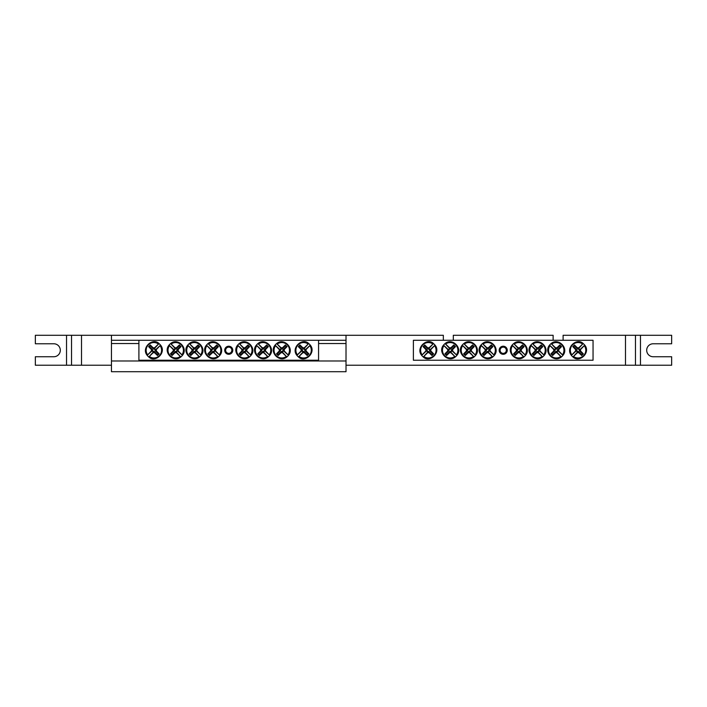 <?xml version="1.0" encoding="UTF-8"?>
<svg xmlns="http://www.w3.org/2000/svg" width="707" height="707" viewBox="0 0 707 707"><rect width="100%" height="100%" fill="white"/><g stroke="black" fill="none" stroke-linecap="round" stroke-linejoin="round"><path stroke-width="1.06" d="M111.459 340.279L346.015 340.279L346.015 335.286L111.459 335.286L111.459 343.522L138.908 343.522M318.565 340.279L318.565 360.234L138.908 360.234L138.908 340.279M232.78 350.257A4.048 4.048 0 0 1 226.717 353.756A4.048 4.048 0 0 1 226.717 346.757A4.048 4.048 0 0 1 232.78 350.257M302.958 352.643L303.153 351.9A1.706 1.706 0 0 1 301.951 350.69L297.17 355.108A8.051 8.051 0 0 1 308.446 343.832L308.915 343.726A8.422 8.422 0 0 1 310.117 344.936L309.799 345.661A7.724 7.724 0 0 1 298.999 356.461L298.274 356.779A8.422 8.422 0 0 1 297.064 355.577L297.391 354.852A7.724 7.724 0 0 1 308.19 344.053L304.028 348.613A1.706 1.706 0 0 1 305.238 349.815L305.981 349.62A2.474 2.474 0 0 1 305.981 350.893A24.939 2.174 45 0 1 308.871 353.871A24.604 2.148 135 0 1 307.209 355.533A24.939 2.174 -135 0 1 304.231 352.643A2.474 2.474 0 0 1 302.958 352.643A24.939 2.174 135 0 1 298.999 356.461M305.238 349.815L310.02 345.405A8.051 8.051 0 0 1 298.743 356.682L303.153 351.9M309.799 345.661A24.939 2.174 135 0 1 305.981 349.62M297.391 354.852A24.939 2.174 -45 0 1 301.209 350.893A2.474 2.474 0 0 1 301.209 349.62A24.939 2.174 -135 0 1 298.319 346.642A24.604 2.148 -45 0 1 299.98 344.981A24.939 2.174 45 0 1 302.958 347.871A2.474 2.474 0 0 1 304.231 347.871A24.939 2.174 -45 0 1 308.19 344.053M301.951 350.69L301.209 350.893M305.981 350.893L304.77 350.566A1.22 1.22 0 0 0 303.285 349.081L302.958 347.871M304.231 347.871L304.028 348.613M301.209 349.62L302.419 349.947A1.22 1.22 0 0 0 303.904 351.432L304.231 352.643M298.319 346.642L299.105 346.642L302.419 349.947M299.98 344.981L299.105 346.642M303.285 349.081L299.98 345.767M308.871 353.871L308.084 353.871L304.77 350.566M307.209 355.533L308.084 353.871M303.904 351.432L307.209 354.746M154.515 347.871L154.312 348.613A1.706 1.706 0 0 1 155.522 349.815L160.295 345.405A8.051 8.051 0 0 1 149.027 356.682L148.558 356.779A8.422 8.422 0 0 1 147.348 355.577L147.666 354.852A7.724 7.724 0 0 1 158.474 344.053L159.199 343.726A8.422 8.422 0 0 1 160.401 344.936L160.082 345.661A7.724 7.724 0 0 1 149.283 356.461L153.437 351.9A1.706 1.706 0 0 1 152.226 350.69L151.484 350.893A2.474 2.474 0 0 1 151.484 349.62A24.939 2.174 -135 0 1 148.603 346.642A24.604 2.148 -45 0 1 150.255 344.981A24.939 2.174 45 0 1 153.233 347.871A2.474 2.474 0 0 1 154.515 347.871A24.939 2.174 -45 0 1 158.474 344.053M152.226 350.69L147.454 355.108A8.051 8.051 0 0 1 158.73 343.832L154.312 348.613M147.666 354.852A24.939 2.174 -45 0 1 151.484 350.893M160.082 345.661A24.939 2.174 135 0 1 156.265 349.62A2.474 2.474 0 0 1 156.265 350.893A24.939 2.174 45 0 1 159.155 353.871A24.604 2.148 135 0 1 157.493 355.533A24.939 2.174 -135 0 1 154.515 352.643A2.474 2.474 0 0 1 153.233 352.643A24.939 2.174 135 0 1 149.283 356.461M155.522 349.815L156.265 349.62M151.484 349.62L152.694 349.947A1.22 1.22 0 0 0 154.188 351.432L154.515 352.643M153.233 352.643L153.437 351.9M156.265 350.893L155.054 350.566A1.22 1.22 0 0 0 153.569 349.081L153.233 347.871M159.155 353.871L158.359 353.871L155.054 350.566M157.493 355.533L158.359 353.871M154.188 351.432L157.493 354.746M148.603 346.642L149.389 346.642L152.694 349.947M150.255 344.981L149.389 346.642M153.569 349.081L150.255 345.767M210.748 349.62L211.49 349.815A1.706 1.706 0 0 1 212.701 348.613L208.291 343.832A8.051 8.051 0 0 1 219.559 355.108L219.665 355.577A8.422 8.422 0 0 1 218.454 356.779L217.729 356.461A7.724 7.724 0 0 1 206.93 345.661L206.612 344.936A8.422 8.422 0 0 1 207.823 343.726L208.547 344.053A7.724 7.724 0 0 1 219.347 354.852L214.787 350.69A1.706 1.706 0 0 1 213.576 351.9L213.779 352.643A2.474 2.474 0 0 1 212.498 352.643A24.939 2.174 135 0 1 209.519 355.533A24.604 2.148 -135 0 1 207.858 353.871A24.939 2.174 -45 0 1 210.748 350.893A2.474 2.474 0 0 1 210.748 349.62A24.939 2.174 -135 0 1 206.93 345.661M213.576 351.9L217.986 356.682A8.051 8.051 0 0 1 206.718 345.405L211.49 349.815M217.729 356.461A24.939 2.174 -135 0 1 213.779 352.643M208.547 344.053A24.939 2.174 45 0 1 212.498 347.871A2.474 2.474 0 0 1 213.779 347.871A24.939 2.174 -45 0 1 216.757 344.981A24.604 2.148 45 0 1 218.419 346.642A24.939 2.174 135 0 1 215.529 349.62A2.474 2.474 0 0 1 215.529 350.893A24.939 2.174 45 0 1 219.347 354.852M212.701 348.613L212.498 347.871M212.498 352.643L212.834 351.432A1.22 1.22 0 0 0 214.318 349.947L215.529 349.62M215.529 350.893L214.787 350.69M213.779 347.871L213.452 349.081A1.22 1.22 0 0 0 211.959 350.566L210.748 350.893M216.757 344.981L216.757 345.767L213.452 349.081M218.419 346.642L216.757 345.767M214.318 349.947L217.623 346.642M209.519 355.533L209.519 354.746L212.834 351.432M207.858 353.871L209.519 354.746M211.959 350.566L208.653 353.871M192.039 349.62L192.781 349.815A1.706 1.706 0 0 1 193.983 348.613L189.573 343.832A8.051 8.051 0 0 1 200.85 355.108L200.956 355.577A8.422 8.422 0 0 1 199.745 356.779L199.02 356.461A7.724 7.724 0 0 1 188.221 345.661L187.894 344.936A8.422 8.422 0 0 1 189.105 343.726L189.83 344.053A7.724 7.724 0 0 1 200.629 354.852L196.069 350.69A1.706 1.706 0 0 1 194.867 351.9L195.061 352.643A2.474 2.474 0 0 1 193.789 352.643A24.939 2.174 135 0 1 190.81 355.533A24.604 2.148 -135 0 1 189.149 353.871A24.939 2.174 -45 0 1 192.039 350.893A2.474 2.474 0 0 1 192.039 349.62A24.939 2.174 -135 0 1 188.221 345.661M194.867 351.9L199.277 356.682A8.051 8.051 0 0 1 188 345.405L192.781 349.815M199.02 356.461A24.939 2.174 -135 0 1 195.061 352.643M189.83 344.053A24.939 2.174 45 0 1 193.789 347.871A2.474 2.474 0 0 1 195.061 347.871A24.939 2.174 -45 0 1 198.04 344.981A24.604 2.148 45 0 1 199.701 346.642A24.939 2.174 135 0 1 196.811 349.62A2.474 2.474 0 0 1 196.811 350.893A24.939 2.174 45 0 1 200.629 354.852M193.983 348.613L193.789 347.871M193.789 352.643L194.116 351.432A1.22 1.22 0 0 0 195.6 349.947L196.811 349.62M196.811 350.893L196.069 350.69M195.061 347.871L194.734 349.081A1.22 1.22 0 0 0 193.25 350.566L192.039 350.893M198.04 344.981L198.04 345.767L194.734 349.081M199.701 346.642L198.04 345.767M195.6 349.947L198.914 346.642M190.81 355.533L190.81 354.746L194.116 351.432M189.149 353.871L190.81 354.746M193.25 350.566L189.936 353.871M173.321 349.62L174.063 349.815A1.706 1.706 0 0 1 175.274 348.613L170.864 343.832A8.051 8.051 0 0 1 182.132 355.108L182.238 355.577A8.422 8.422 0 0 1 181.027 356.779L180.303 356.461A7.724 7.724 0 0 1 169.503 345.661L169.185 344.936A8.422 8.422 0 0 1 170.396 343.726L171.121 344.053A7.724 7.724 0 0 1 181.92 354.852L177.36 350.69A1.706 1.706 0 0 1 176.149 351.9L176.352 352.643A2.474 2.474 0 0 1 175.071 352.643A24.939 2.174 135 0 1 172.093 355.533A24.604 2.148 -135 0 1 170.431 353.871A24.939 2.174 -45 0 1 173.321 350.893A2.474 2.474 0 0 1 173.321 349.62A24.939 2.174 -135 0 1 169.503 345.661M176.149 351.9L180.559 356.682A8.051 8.051 0 0 1 169.291 345.405L174.063 349.815M180.303 356.461A24.939 2.174 -135 0 1 176.352 352.643M171.121 344.053A24.939 2.174 45 0 1 175.071 347.871A2.474 2.474 0 0 1 176.352 347.871A24.939 2.174 -45 0 1 179.331 344.981A24.604 2.148 45 0 1 180.992 346.642A24.939 2.174 135 0 1 178.102 349.62A2.474 2.474 0 0 1 178.102 350.893A24.939 2.174 45 0 1 181.92 354.852M175.274 348.613L175.071 347.871M175.071 352.643L175.398 351.432A1.22 1.22 0 0 0 176.891 349.947L178.102 349.62M178.102 350.893L177.36 350.69M176.352 347.871L176.016 349.081A1.22 1.22 0 0 0 174.532 350.566L173.321 350.893M179.331 344.981L179.331 345.767L176.016 349.081M180.992 346.642L179.331 345.767M176.891 349.947L180.197 346.642M172.093 355.533L172.093 354.746L175.398 351.432M170.431 353.871L172.093 354.746M174.532 350.566L171.227 353.871M241.944 349.62L242.687 349.815A1.706 1.706 0 0 1 243.897 348.613L239.479 343.832A8.051 8.051 0 0 1 250.755 355.108L250.861 355.577A8.422 8.422 0 0 1 249.651 356.779L248.926 356.461A7.724 7.724 0 0 1 238.126 345.661L237.808 344.936A8.422 8.422 0 0 1 239.01 343.726L239.735 344.053A7.724 7.724 0 0 1 250.534 354.852L245.974 350.69A1.706 1.706 0 0 1 244.772 351.9L244.967 352.643A2.474 2.474 0 0 1 243.694 352.643A24.939 2.174 135 0 1 240.716 355.533A24.604 2.148 -135 0 1 239.054 353.871A24.939 2.174 -45 0 1 241.944 350.893A2.474 2.474 0 0 1 241.944 349.62A24.939 2.174 -135 0 1 238.126 345.661M244.772 351.9L249.182 356.682A8.051 8.051 0 0 1 237.905 345.405L242.687 349.815M248.926 356.461A24.939 2.174 -135 0 1 244.967 352.643M239.735 344.053A24.939 2.174 45 0 1 243.694 347.871A2.474 2.474 0 0 1 244.967 347.871A24.939 2.174 -45 0 1 247.945 344.981A24.604 2.148 45 0 1 249.606 346.642A24.939 2.174 135 0 1 246.716 349.62A2.474 2.474 0 0 1 246.716 350.893A24.939 2.174 45 0 1 250.534 354.852M243.897 348.613L243.694 347.871M243.694 352.643L244.021 351.432A1.22 1.22 0 0 0 245.506 349.947L246.716 349.62M246.716 350.893L245.974 350.69M244.967 347.871L244.64 349.081A1.22 1.22 0 0 0 243.155 350.566L241.944 350.893M247.945 344.981L247.945 345.767L244.64 349.081M249.606 346.642L247.945 345.767M245.506 349.947L248.82 346.642M240.716 355.533L240.716 354.746L244.021 351.432M239.054 353.871L240.716 354.746M243.155 350.566L239.841 353.871M260.653 349.62L261.396 349.815A1.706 1.706 0 0 1 262.606 348.613L258.196 343.832A8.051 8.051 0 0 1 269.464 355.108L269.57 355.577A8.422 8.422 0 0 1 268.36 356.779L267.635 356.461A7.724 7.724 0 0 1 256.835 345.661L256.517 344.936A8.422 8.422 0 0 1 257.728 343.726L258.453 344.053A7.724 7.724 0 0 1 269.252 354.852L264.692 350.69A1.706 1.706 0 0 1 263.481 351.9L263.684 352.643A2.474 2.474 0 0 1 262.403 352.643A24.939 2.174 135 0 1 259.425 355.533A24.604 2.148 -135 0 1 257.763 353.871A24.939 2.174 -45 0 1 260.653 350.893A2.474 2.474 0 0 1 260.653 349.62A24.939 2.174 -135 0 1 256.835 345.661M263.481 351.9L267.9 356.682A8.051 8.051 0 0 1 256.623 345.405L261.396 349.815M267.635 356.461A24.939 2.174 -135 0 1 263.684 352.643M258.453 344.053A24.939 2.174 45 0 1 262.403 347.871A2.474 2.474 0 0 1 263.684 347.871A24.939 2.174 -45 0 1 266.663 344.981A24.604 2.148 45 0 1 268.324 346.642A24.939 2.174 135 0 1 265.434 349.62A2.474 2.474 0 0 1 265.434 350.893A24.939 2.174 45 0 1 269.252 354.852M262.606 348.613L262.403 347.871M262.403 352.643L262.739 351.432A1.22 1.22 0 0 0 264.224 349.947L265.434 349.62M265.434 350.893L264.692 350.69M263.684 347.871L263.358 349.081A1.22 1.22 0 0 0 261.864 350.566L260.653 350.893M266.663 344.981L266.663 345.767L263.358 349.081M268.324 346.642L266.663 345.767M264.224 349.947L267.529 346.642M259.425 355.533L259.425 354.746L262.739 351.432M257.763 353.871L259.425 354.746M261.864 350.566L258.559 353.871M279.371 349.62L280.113 349.815A1.706 1.706 0 0 1 281.324 348.613L276.914 343.832A8.051 8.051 0 0 1 288.182 355.108L288.288 355.577A8.422 8.422 0 0 1 287.077 356.779L286.353 356.461A7.724 7.724 0 0 1 275.553 345.661L275.235 344.936A8.422 8.422 0 0 1 276.446 343.726L277.171 344.053A7.724 7.724 0 0 1 287.97 354.852L283.41 350.69A1.706 1.706 0 0 1 282.199 351.9L282.402 352.643A2.474 2.474 0 0 1 281.121 352.643A24.939 2.174 135 0 1 278.143 355.533A24.604 2.148 -135 0 1 276.481 353.871A24.939 2.174 -45 0 1 279.371 350.893A2.474 2.474 0 0 1 279.371 349.62A24.939 2.174 -135 0 1 275.553 345.661M282.199 351.9L286.609 356.682A8.051 8.051 0 0 1 275.341 345.405L280.113 349.815M286.353 356.461A24.939 2.174 -135 0 1 282.402 352.643M277.171 344.053A24.939 2.174 45 0 1 281.121 347.871A2.474 2.474 0 0 1 282.402 347.871A24.939 2.174 -45 0 1 285.381 344.981A24.604 2.148 45 0 1 287.042 346.642A24.939 2.174 135 0 1 284.152 349.62A2.474 2.474 0 0 1 284.152 350.893A24.939 2.174 45 0 1 287.97 354.852M281.324 348.613L281.121 347.871M281.121 352.643L281.448 351.432A1.22 1.22 0 0 0 282.941 349.947L284.152 349.62M284.152 350.893L283.41 350.69M282.402 347.871L282.066 349.081A1.22 1.22 0 0 0 280.582 350.566L279.371 350.893M285.381 344.981L285.381 345.767L282.066 349.081M287.042 346.642L285.381 345.767M282.941 349.947L286.247 346.642M278.143 355.533L278.143 354.746L281.448 351.432M276.481 353.871L278.143 354.746M280.582 350.566L277.277 353.871M413.383 340.279L593.049 340.279L593.049 360.234L413.383 360.234L413.383 340.279M507.264 350.257A4.048 4.048 0 0 1 501.192 353.756A4.048 4.048 0 0 1 501.192 346.757A4.048 4.048 0 0 1 507.264 350.257M577.433 352.643L577.637 351.9A1.706 1.706 0 0 1 576.426 350.69L571.654 355.108A8.051 8.051 0 0 1 582.93 343.832L583.399 343.726A8.422 8.422 0 0 1 584.601 344.936L584.282 345.661A7.724 7.724 0 0 1 573.483 356.461L572.758 356.779A8.422 8.422 0 0 1 571.548 355.577L571.866 354.852A7.724 7.724 0 0 1 582.674 344.053L578.512 348.613A1.706 1.706 0 0 1 579.722 349.815L580.465 349.62A2.474 2.474 0 0 1 580.465 350.893A24.939 2.174 45 0 1 583.355 353.871A24.604 2.148 135 0 1 581.693 355.533A24.939 2.174 -135 0 1 578.715 352.643A2.474 2.474 0 0 1 577.433 352.643A24.939 2.174 135 0 1 573.483 356.461M579.722 349.815L584.495 345.405A8.051 8.051 0 0 1 573.227 356.682L577.637 351.9M584.282 345.661A24.939 2.174 135 0 1 580.465 349.62M571.866 354.852A24.939 2.174 -45 0 1 575.684 350.893A2.474 2.474 0 0 1 575.684 349.62A24.939 2.174 -135 0 1 572.803 346.642A24.604 2.148 -45 0 1 574.455 344.981A24.939 2.174 45 0 1 577.433 347.871A2.474 2.474 0 0 1 578.715 347.871A24.939 2.174 -45 0 1 582.674 344.053M576.426 350.69L575.684 350.893M580.465 350.893L579.254 350.566A1.22 1.22 0 0 0 577.769 349.081L577.433 347.871M578.715 347.871L578.512 348.613M575.684 349.62L576.894 349.947A1.22 1.22 0 0 0 578.388 351.432L578.715 352.643M572.803 346.642L573.589 346.642L576.894 349.947M574.455 344.981L573.589 346.642M577.769 349.081L574.455 345.767M583.355 353.871L582.559 353.871L579.254 350.566M581.693 355.533L582.559 353.871M578.388 351.432L581.693 354.746M428.999 347.871L428.796 348.613A1.706 1.706 0 0 1 430.006 349.815L434.778 345.405A8.051 8.051 0 0 1 423.511 356.682L423.042 356.779A8.422 8.422 0 0 1 421.832 355.577L422.15 354.852A7.724 7.724 0 0 1 432.949 344.053L433.674 343.726A8.422 8.422 0 0 1 434.885 344.936L434.566 345.661A7.724 7.724 0 0 1 423.767 356.461L427.921 351.9A1.706 1.706 0 0 1 426.71 350.69L425.968 350.893A2.474 2.474 0 0 1 425.968 349.62A24.939 2.174 -135 0 1 423.078 346.642A24.604 2.148 -45 0 1 424.739 344.981A24.939 2.174 45 0 1 427.717 347.871A2.474 2.474 0 0 1 428.999 347.871A24.939 2.174 -45 0 1 432.949 344.053M426.71 350.69L421.938 355.108A8.051 8.051 0 0 1 433.205 343.832L428.796 348.613M422.15 354.852A24.939 2.174 -45 0 1 425.968 350.893M434.566 345.661A24.939 2.174 135 0 1 430.749 349.62A2.474 2.474 0 0 1 430.749 350.893A24.939 2.174 45 0 1 433.638 353.871A24.604 2.148 135 0 1 431.977 355.533A24.939 2.174 -135 0 1 428.999 352.643A2.474 2.474 0 0 1 427.717 352.643A24.939 2.174 135 0 1 423.767 356.461M430.006 349.815L430.749 349.62M425.968 349.62L427.178 349.947A1.22 1.22 0 0 0 428.672 351.432L428.999 352.643M427.717 352.643L427.921 351.9M430.749 350.893L429.538 350.566A1.22 1.22 0 0 0 428.044 349.081L427.717 347.871M433.638 353.871L432.843 353.871L429.538 350.566M431.977 355.533L432.843 353.871M428.672 351.432L431.977 354.746M423.078 346.642L423.873 346.642L427.178 349.947M424.739 344.981L423.873 346.642M428.044 349.081L424.739 345.767M485.232 349.62L485.974 349.815A1.706 1.706 0 0 1 487.185 348.613L482.775 343.832A8.051 8.051 0 0 1 494.043 355.108L494.149 355.577A8.422 8.422 0 0 1 492.938 356.779L492.213 356.461A7.724 7.724 0 0 1 481.414 345.661L481.096 344.936A8.422 8.422 0 0 1 482.307 343.726L483.031 344.053A7.724 7.724 0 0 1 493.831 354.852L489.271 350.69A1.706 1.706 0 0 1 488.06 351.9L488.263 352.643A2.474 2.474 0 0 1 486.982 352.643A24.939 2.174 135 0 1 484.003 355.533A24.604 2.148 -135 0 1 482.342 353.871A24.939 2.174 -45 0 1 485.232 350.893A2.474 2.474 0 0 1 485.232 349.62A24.939 2.174 -135 0 1 481.414 345.661M488.06 351.9L492.47 356.682A8.051 8.051 0 0 1 481.202 345.405L485.974 349.815M492.213 356.461A24.939 2.174 -135 0 1 488.263 352.643M483.031 344.053A24.939 2.174 45 0 1 486.982 347.871A2.474 2.474 0 0 1 488.263 347.871A24.939 2.174 -45 0 1 491.241 344.981A24.604 2.148 45 0 1 492.903 346.642A24.939 2.174 135 0 1 490.013 349.62A2.474 2.474 0 0 1 490.013 350.893A24.939 2.174 45 0 1 493.831 354.852M487.185 348.613L486.982 347.871M486.982 352.643L487.309 351.432A1.22 1.22 0 0 0 488.802 349.947L490.013 349.62M490.013 350.893L489.271 350.69M488.263 347.871L487.936 349.081A1.22 1.22 0 0 0 486.443 350.566L485.232 350.893M491.241 344.981L491.241 345.767L487.936 349.081M492.903 346.642L491.241 345.767M488.802 349.947L492.107 346.642M484.003 355.533L484.003 354.746L487.309 351.432M482.342 353.871L484.003 354.746M486.443 350.566L483.137 353.871M466.514 349.62L467.265 349.815A1.706 1.706 0 0 1 468.467 348.613L464.057 343.832A8.051 8.051 0 0 1 475.325 355.108L475.431 355.577A8.422 8.422 0 0 1 474.229 356.779L473.504 356.461A7.724 7.724 0 0 1 462.705 345.661L462.378 344.936A8.422 8.422 0 0 1 463.589 343.726L464.313 344.053A7.724 7.724 0 0 1 475.113 354.852L470.553 350.69A1.706 1.706 0 0 1 469.342 351.9L469.545 352.643A2.474 2.474 0 0 1 468.264 352.643A24.939 2.174 135 0 1 465.294 355.533A24.604 2.148 -135 0 1 463.633 353.871A24.939 2.174 -45 0 1 466.514 350.893A2.474 2.474 0 0 1 466.514 349.62A24.939 2.174 -135 0 1 462.705 345.661M469.342 351.9L473.761 356.682A8.051 8.051 0 0 1 462.484 345.405L467.265 349.815M473.504 356.461A24.939 2.174 -135 0 1 469.545 352.643M464.313 344.053A24.939 2.174 45 0 1 468.264 347.871A2.474 2.474 0 0 1 469.545 347.871A24.939 2.174 -45 0 1 472.523 344.981A24.604 2.148 45 0 1 474.185 346.642A24.939 2.174 135 0 1 471.295 349.62A2.474 2.474 0 0 1 471.295 350.893A24.939 2.174 45 0 1 475.113 354.852M468.467 348.613L468.264 347.871M468.264 352.643L468.6 351.432A1.22 1.22 0 0 0 470.084 349.947L471.295 349.62M471.295 350.893L470.553 350.69M469.545 347.871L469.218 349.081A1.22 1.22 0 0 0 467.725 350.566L466.514 350.893M472.523 344.981L472.523 345.767L469.218 349.081M474.185 346.642L472.523 345.767M470.084 349.947L473.39 346.642M465.294 355.533L465.294 354.746L468.6 351.432M463.633 353.871L465.294 354.746M467.725 350.566L464.419 353.871M447.805 349.62L448.547 349.815A1.706 1.706 0 0 1 449.758 348.613L445.339 343.832A8.051 8.051 0 0 1 456.616 355.108L456.722 355.577A8.422 8.422 0 0 1 455.511 356.779L454.787 356.461A7.724 7.724 0 0 1 443.987 345.661L443.669 344.936A8.422 8.422 0 0 1 444.871 343.726L445.596 344.053A7.724 7.724 0 0 1 456.395 354.852L451.835 350.69A1.706 1.706 0 0 1 450.633 351.9L450.836 352.643A2.474 2.474 0 0 1 449.555 352.643A24.939 2.174 135 0 1 446.577 355.533A24.604 2.148 -135 0 1 444.915 353.871A24.939 2.174 -45 0 1 447.805 350.893A2.474 2.474 0 0 1 447.805 349.62A24.939 2.174 -135 0 1 443.987 345.661M450.633 351.9L455.043 356.682A8.051 8.051 0 0 1 443.775 345.405L448.547 349.815M454.787 356.461A24.939 2.174 -135 0 1 450.836 352.643M445.596 344.053A24.939 2.174 45 0 1 449.555 347.871A2.474 2.474 0 0 1 450.836 347.871A24.939 2.174 -45 0 1 453.806 344.981A24.604 2.148 45 0 1 455.467 346.642A24.939 2.174 135 0 1 452.586 349.62A2.474 2.474 0 0 1 452.586 350.893A24.939 2.174 45 0 1 456.395 354.852M449.758 348.613L449.555 347.871M449.555 352.643L449.882 351.432A1.22 1.22 0 0 0 451.375 349.947L452.586 349.62M452.586 350.893L451.835 350.69M450.836 347.871L450.5 349.081A1.22 1.22 0 0 0 449.016 350.566L447.805 350.893M453.806 344.981L453.806 345.767L450.5 349.081M455.467 346.642L453.806 345.767M451.375 349.947L454.681 346.642M446.577 355.533L446.577 354.746L449.882 351.432M444.915 353.871L446.577 354.746M449.016 350.566L445.71 353.871M516.428 349.62L517.171 349.815A1.706 1.706 0 0 1 518.372 348.613L513.962 343.832A8.051 8.051 0 0 1 525.23 355.108L525.336 355.577A8.422 8.422 0 0 1 524.134 356.779L523.41 356.461A7.724 7.724 0 0 1 512.61 345.661L512.283 344.936A8.422 8.422 0 0 1 513.494 343.726L514.219 344.053A7.724 7.724 0 0 1 525.018 354.852L520.458 350.69A1.706 1.706 0 0 1 519.247 351.9L519.451 352.643A2.474 2.474 0 0 1 518.169 352.643A24.939 2.174 135 0 1 515.2 355.533A24.604 2.148 -135 0 1 513.538 353.871A24.939 2.174 -45 0 1 516.428 350.893A2.474 2.474 0 0 1 516.428 349.62A24.939 2.174 -135 0 1 512.61 345.661M519.247 351.9L523.666 356.682A8.051 8.051 0 0 1 512.389 345.405L517.171 349.815M523.41 356.461A24.939 2.174 -135 0 1 519.451 352.643M514.219 344.053A24.939 2.174 45 0 1 518.169 347.871A2.474 2.474 0 0 1 519.451 347.871A24.939 2.174 -45 0 1 522.429 344.981A24.604 2.148 45 0 1 524.09 346.642A24.939 2.174 135 0 1 521.2 349.62A2.474 2.474 0 0 1 521.2 350.893A24.939 2.174 45 0 1 525.018 354.852M518.372 348.613L518.169 347.871M518.169 352.643L518.505 351.432A1.22 1.22 0 0 0 519.99 349.947L521.2 349.62M521.2 350.893L520.458 350.69M519.451 347.871L519.124 349.081A1.22 1.22 0 0 0 517.63 350.566L516.428 350.893M522.429 344.981L522.429 345.767L519.124 349.081M524.09 346.642L522.429 345.767M519.99 349.947L523.304 346.642M515.2 355.533L515.2 354.746L518.505 351.432M513.538 353.871L515.2 354.746M517.63 350.566L514.325 353.871M535.137 349.62L535.879 349.815A1.706 1.706 0 0 1 537.09 348.613L532.68 343.832A8.051 8.051 0 0 1 543.948 355.108L544.054 355.577A8.422 8.422 0 0 1 542.843 356.779L542.119 356.461A7.724 7.724 0 0 1 531.319 345.661L531.001 344.936A8.422 8.422 0 0 1 532.212 343.726L532.937 344.053A7.724 7.724 0 0 1 543.736 354.852L539.176 350.69A1.706 1.706 0 0 1 537.965 351.9L538.168 352.643A2.474 2.474 0 0 1 536.887 352.643A24.939 2.174 135 0 1 533.909 355.533A24.604 2.148 -135 0 1 532.247 353.871A24.939 2.174 -45 0 1 535.137 350.893A2.474 2.474 0 0 1 535.137 349.62A24.939 2.174 -135 0 1 531.319 345.661M537.965 351.9L542.375 356.682A8.051 8.051 0 0 1 531.107 345.405L535.879 349.815M542.119 356.461A24.939 2.174 -135 0 1 538.168 352.643M532.937 344.053A24.939 2.174 45 0 1 536.887 347.871A2.474 2.474 0 0 1 538.168 347.871A24.939 2.174 -45 0 1 541.147 344.981A24.604 2.148 45 0 1 542.808 346.642A24.939 2.174 135 0 1 539.918 349.62A2.474 2.474 0 0 1 539.918 350.893A24.939 2.174 45 0 1 543.736 354.852M537.09 348.613L536.887 347.871M536.887 352.643L537.214 351.432A1.22 1.22 0 0 0 538.707 349.947L539.918 349.62M539.918 350.893L539.176 350.69M538.168 347.871L537.841 349.081A1.22 1.22 0 0 0 536.348 350.566L535.137 350.893M541.147 344.981L541.147 345.767L537.841 349.081M542.808 346.642L541.147 345.767M538.707 349.947L542.013 346.642M533.909 355.533L533.909 354.746L537.214 351.432M532.247 353.871L533.909 354.746M536.348 350.566L533.043 353.871M553.855 349.62L554.597 349.815A1.706 1.706 0 0 1 555.808 348.613L551.389 343.832A8.051 8.051 0 0 1 562.666 355.108L562.772 355.577A8.422 8.422 0 0 1 561.561 356.779L560.837 356.461A7.724 7.724 0 0 1 550.037 345.661L549.719 344.936A8.422 8.422 0 0 1 550.921 343.726L551.646 344.053A7.724 7.724 0 0 1 562.445 354.852L557.885 350.69A1.706 1.706 0 0 1 556.683 351.9L556.886 352.643A2.474 2.474 0 0 1 555.605 352.643A24.939 2.174 135 0 1 552.627 355.533A24.604 2.148 -135 0 1 550.965 353.871A24.939 2.174 -45 0 1 553.855 350.893A2.474 2.474 0 0 1 553.855 349.62A24.939 2.174 -135 0 1 550.037 345.661M556.683 351.9L561.093 356.682A8.051 8.051 0 0 1 549.825 345.405L554.597 349.815M560.837 356.461A24.939 2.174 -135 0 1 556.886 352.643M551.646 344.053A24.939 2.174 45 0 1 555.605 347.871A2.474 2.474 0 0 1 556.886 347.871A24.939 2.174 -45 0 1 559.856 344.981A24.604 2.148 45 0 1 561.517 346.642A24.939 2.174 135 0 1 558.636 349.62A2.474 2.474 0 0 1 558.636 350.893A24.939 2.174 45 0 1 562.445 354.852M555.808 348.613L555.605 347.871M555.605 352.643L555.932 351.432A1.22 1.22 0 0 0 557.425 349.947L558.636 349.62M558.636 350.893L557.885 350.69M556.886 347.871L556.55 349.081A1.22 1.22 0 0 0 555.066 350.566L553.855 350.893M559.856 344.981L559.856 345.767L556.55 349.081M561.517 346.642L559.856 345.767M557.425 349.947L560.731 346.642M552.627 355.533L552.627 354.746L555.932 351.432M550.965 353.871L552.627 354.746M555.066 350.566L551.76 353.871M228.732 347.137A3.12 3.12 0 0 1 231.436 351.812A3.12 3.12 0 0 1 226.037 351.812A3.12 3.12 0 0 1 228.732 347.137M503.216 347.137A3.12 3.12 0 0 1 505.92 351.812A3.12 3.12 0 0 1 500.521 351.812A3.12 3.12 0 0 1 503.216 347.137M318.565 343.522L346.015 343.522L346.015 360.985L111.459 360.985L111.459 343.522M111.459 360.985L111.459 371.714L346.015 371.714L346.015 360.985M346.015 343.522L346.015 340.279M453.311 340.279L453.311 335.286L553.121 335.286L553.121 340.279M443.333 340.279L443.333 335.286L346.015 335.286M625.483 335.286L635.469 335.286L635.469 365.227L635.469 335.286L671.65 335.286L671.65 343.77L653.188 343.77A6.487 6.487 0 0 0 646.693 350.257A6.487 6.487 0 0 0 653.188 356.743L671.65 356.743L671.65 365.227L625.483 365.227L625.483 335.286L563.108 335.286L563.108 340.279M111.459 365.227L71.531 365.227L71.531 335.286L71.531 365.227L35.35 365.227L35.35 356.743L53.812 356.743A6.487 6.487 0 0 0 60.307 350.257A6.487 6.487 0 0 0 53.812 343.77L35.35 343.77L35.35 335.286L111.459 335.286M625.483 365.227L346.015 365.227M81.517 335.286L81.517 365.227M66.538 365.227L66.538 335.286M640.462 335.286L640.462 365.227M308.897 343.717C302.499 336.947 290.391 347.985 297.055 355.559M298.292 356.796C304.69 363.566 316.798 352.528 310.134 344.954M148.567 356.796C154.974 363.566 167.082 352.528 160.418 344.954M159.181 343.717C152.783 336.947 140.675 347.985 147.339 355.559M219.683 355.559C226.249 348.304 215.105 337.142 207.831 343.717M206.603 344.954C200.028 352.21 211.172 363.371 218.445 356.796M200.965 355.559C207.54 348.304 196.396 337.142 189.123 343.717M187.885 344.954C181.31 352.21 192.454 363.371 199.728 356.796M182.247 355.559C188.822 348.304 177.678 337.142 170.405 343.717M169.167 344.954C162.601 352.21 173.745 363.371 181.019 356.796M250.87 355.559C257.445 348.304 246.301 337.142 239.028 343.717M237.791 344.954C231.216 352.21 242.36 363.371 249.633 356.796M269.588 355.559C276.154 348.304 265.01 337.142 257.737 343.717M256.508 344.954C249.933 352.21 261.077 363.371 268.351 356.796M288.297 355.559C294.872 348.304 283.728 337.142 276.455 343.717M275.217 344.954C268.651 352.21 279.795 363.371 287.069 356.796M583.381 343.717C576.983 336.947 564.875 347.985 571.539 355.559M572.767 356.796C579.174 363.566 591.282 352.528 584.618 344.954M423.051 356.796C429.449 363.566 441.566 352.528 434.902 344.954M433.665 343.717C427.267 336.947 415.159 347.985 421.814 355.559M494.166 355.559C500.733 348.304 489.589 337.142 482.315 343.717M481.078 344.954C474.512 352.21 485.656 363.371 492.929 356.796M475.449 355.559C482.015 348.304 470.88 337.142 463.606 343.717M462.369 344.954C455.794 352.21 466.938 363.371 474.211 356.796M456.731 355.559C463.306 348.304 452.162 337.142 444.889 343.717M443.651 344.954C437.085 352.21 448.22 363.371 455.494 356.796M525.354 355.559C531.92 348.304 520.785 337.142 513.512 343.717M512.275 344.954C505.699 352.21 516.844 363.371 524.117 356.796M544.072 355.559C550.638 348.304 539.494 337.142 532.221 343.717M530.984 344.954C524.417 352.21 535.561 363.371 542.835 356.796M562.781 355.559C569.356 348.304 558.212 337.142 550.939 343.717M549.701 344.954C543.135 352.21 554.27 363.371 561.544 356.796"/></g></svg>
